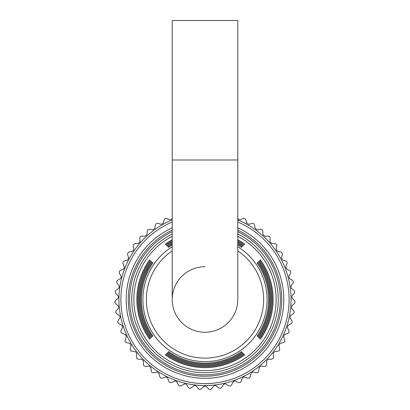 <?xml version="1.0" encoding="UTF-8"?>
<svg xmlns="http://www.w3.org/2000/svg" width="410" height="410" viewBox="0 0 410 410"><rect width="100%" height="100%" fill="white"/><g stroke="black" fill="none" stroke-linecap="round" stroke-linejoin="round"><path stroke-width="0.61" d="M237.738 218.853L240.009 219.811L243.258 218.494L244.678 218.545A90.149 90.149 0 0 1 244.872 218.638L245.78 219.734L246.717 223.112L248.865 224.321L252.242 223.383L253.646 223.599A90.149 90.149 0 0 1 253.826 223.711L254.605 224.905L255.153 228.365L257.147 229.815L260.606 229.267L261.985 229.636A90.149 90.149 0 0 1 262.149 229.769L262.784 231.045L262.933 234.546L264.752 236.211L268.253 236.063L269.575 236.585A90.149 90.149 0 0 1 269.724 236.739L270.216 237.954L269.959 241.572L271.574 243.437L275.069 243.683L276.325 244.36A90.149 90.149 0 0 1 276.453 244.524L276.817 245.59L276.14 249.357L277.529 251.391L280.973 252.037L282.147 252.847A90.149 90.149 0 0 1 282.254 253.031L282.423 254.446L281.388 257.793L282.541 259.971L285.888 261.006L286.959 261.944A90.149 90.149 0 0 1 287.046 262.139L287.056 263.563L285.647 266.772L286.539 269.068L289.747 270.477L290.705 271.533A90.149 90.149 0 0 1 290.767 271.733L290.618 273.152L288.85 276.176L289.475 278.559L292.504 280.327L293.334 281.486A90.149 90.149 0 0 1 293.375 281.69L293.063 283.084L290.962 285.888L291.31 288.327L294.119 290.429L294.81 291.674A90.149 90.149 0 0 1 294.826 291.884L294.359 293.227L291.951 295.774L292.022 298.239L294.57 300.643L295.113 301.96A90.149 90.149 0 0 1 295.108 302.17L294.488 303.456L291.807 305.711L291.597 308.166L293.852 310.847L294.247 312.215A90.149 90.149 0 0 1 294.216 312.425L293.452 313.63L290.536 315.567L290.044 317.981L291.981 320.902L292.212 322.306A90.149 90.149 0 0 1 292.161 322.511L291.264 323.618L288.143 325.212L287.384 327.554L288.973 330.675L289.045 332.1A90.149 90.149 0 0 1 288.968 332.3L287.953 333.294L284.673 334.519L283.648 336.764L284.873 340.049L284.781 341.468A90.149 90.149 0 0 1 284.683 341.653L283.561 342.534L280.158 343.375L278.887 345.486L279.728 348.884L279.476 350.289A90.149 90.149 0 0 1 279.353 350.463L278.139 351.206L274.664 351.657L273.162 353.61L273.624 357.305L273.198 358.448A90.149 90.149 0 0 1 273.06 358.606L271.768 359.206L268.268 359.257L266.546 361.026L266.597 364.531L266.034 365.838A90.149 90.149 0 0 1 265.88 365.981L264.527 366.427L260.868 366.068L259.13 367.642L258.782 371.127L258.075 372.362A90.149 90.149 0 0 1 257.9 372.485L256.506 372.777L252.714 371.993L251.012 373.366L250.264 376.79L249.423 377.938A90.149 90.149 0 0 1 249.239 378.04L247.819 378.174L243.94 376.949L242.289 378.128L241.162 381.449L240.188 382.489A90.149 90.149 0 0 1 239.993 382.571L238.569 382.54L234.658 380.869L233.08 381.869L231.583 385.036L230.497 385.959A90.149 90.149 0 0 1 230.297 386.02L228.882 385.825L224.987 383.709L223.511 384.534L221.656 387.506L220.477 388.301A90.149 90.149 0 0 1 220.267 388.337L218.889 387.988L216.147 385.805L215.06 385.431L213.697 386.087L211.514 388.834L210.253 389.49A90.149 90.149 0 0 1 210.038 389.5L208.71 388.993L206.235 386.517L205 386.005L203.765 386.517L201.289 388.993L199.957 389.5A90.149 90.149 0 0 1 199.747 389.49L198.481 388.834L196.303 386.087L194.94 385.431L193.853 385.805L191.111 387.988L189.733 388.337A90.149 90.149 0 0 1 189.522 388.301L188.344 387.506L186.488 384.534L185.012 383.709L181.112 385.825L179.703 386.02A90.149 90.149 0 0 1 179.498 385.959L178.417 385.036L176.915 381.869L175.342 380.869L171.431 382.54L170.006 382.571A90.149 90.149 0 0 1 169.812 382.489L168.838 381.449L167.71 378.128L166.06 376.949L162.181 378.174L160.761 378.04A90.149 90.149 0 0 1 160.576 377.938L159.736 376.79L158.988 373.366L157.286 371.993L153.489 372.777L152.095 372.485A90.149 90.149 0 0 1 151.925 372.362L151.218 371.127L150.87 367.642L149.132 366.068L145.473 366.427L144.12 365.981A90.149 90.149 0 0 1 143.966 365.838L143.403 364.531L143.454 361L141.732 359.257L138.232 359.206L136.94 358.606A90.149 90.149 0 0 1 136.802 358.448L136.392 357.084L136.853 353.384L135.331 351.657L131.861 351.206L130.641 350.463A90.149 90.149 0 0 1 130.523 350.289L130.272 348.884L131.164 345.066L129.842 343.375L126.439 342.534L125.316 341.653A90.149 90.149 0 0 1 125.219 341.468L125.127 340.049L126.464 336.154L125.327 334.519L122.047 333.294L121.032 332.3A90.149 90.149 0 0 1 120.955 332.1L121.027 330.675L122.805 326.765L121.857 325.212L118.731 323.618L117.839 322.511A90.149 90.149 0 0 1 117.783 322.306L118.018 320.902L120.243 317.017L119.464 315.567L116.548 313.63L115.784 312.425A90.149 90.149 0 0 1 115.753 312.215L116.143 310.847L118.403 308.166L118.813 307.044L118.193 305.711L115.512 303.456L114.892 302.17A90.149 90.149 0 0 1 114.882 301.96L115.43 300.643L117.977 298.239L118.526 296.973L118.049 295.774L115.64 293.227L115.174 291.884A90.149 90.149 0 0 1 115.189 291.674L115.881 290.429L118.685 288.327L119.387 286.933L119.038 285.888L116.937 283.084L116.624 281.69A90.149 90.149 0 0 1 116.665 281.486L117.496 280.327L120.525 278.559L121.386 277.058L119.382 273.152L119.228 271.733A90.149 90.149 0 0 1 119.295 271.533L120.253 270.477L123.461 269.068L124.502 267.474L122.944 263.563L122.954 262.139A90.149 90.149 0 0 1 123.041 261.944L124.112 261.006L127.459 259.971L128.689 258.305L127.577 254.446L127.746 253.031A90.149 90.149 0 0 1 127.853 252.847L129.027 252.037L132.471 251.391L133.891 249.675L133.214 245.913L133.547 244.524A90.149 90.149 0 0 1 133.675 244.36L134.931 243.683L138.426 243.437L140.046 241.695L139.789 238.077L140.276 236.739A90.149 90.149 0 0 1 140.425 236.585L141.747 236.063L145.248 236.211L147.067 234.546L147.216 231.045L147.851 229.769A90.149 90.149 0 0 1 148.015 229.636L149.389 229.267L152.853 229.815L154.847 228.365L155.395 224.905L156.174 223.711A90.149 90.149 0 0 1 156.348 223.599L157.758 223.383L161.135 224.321L163.282 223.112L164.22 219.734L165.127 218.638A90.149 90.149 0 0 1 165.317 218.545L166.742 218.494L169.986 219.811L172.261 218.853M131.764 299.49A73.236 73.236 0 0 1 172.22 234.002A73.236 73.236 0 0 0 205 372.726A73.236 73.236 0 0 0 237.779 234.002A73.236 73.236 0 0 1 278.236 299.49M237.779 222.025A84.117 84.117 0 0 1 205 383.606A84.117 84.117 0 0 1 172.22 222.025M237.779 219.909A86.069 86.069 0 0 1 205 385.559A86.069 86.069 0 0 1 172.22 219.909M205 266.71A32.779 32.779 0 0 0 172.22 299.49A32.779 32.779 0 0 0 205 332.274A32.779 32.779 0 0 0 237.779 299.49A32.779 32.779 0 0 1 205 332.274A32.779 32.779 0 0 0 237.779 299.49L237.779 20.5L172.22 20.5L172.22 159.997L237.779 159.997M237.779 236.35A71.145 71.145 0 0 1 205 370.635A71.145 71.145 0 0 1 172.22 236.35M165.932 354.23A67.25 67.25 0 0 0 244.068 354.23L244.714 354.875A68.152 68.152 0 0 1 165.286 354.875L165.932 354.23L165.286 354.875M167.234 352.928A65.431 65.431 0 0 0 242.766 352.928L243.412 353.574A66.333 66.333 0 0 1 166.588 353.574L167.234 352.928L166.588 353.574M168.541 351.621A63.617 63.617 0 0 0 241.459 351.621L242.11 352.267A64.519 64.519 0 0 1 167.89 352.267L168.541 351.621L167.89 352.267M152.868 335.954A63.617 63.617 0 0 1 152.868 263.03L152.223 262.385A64.519 64.519 0 0 0 152.223 336.6L152.868 335.954L152.223 336.6M151.567 337.256A65.431 65.431 0 0 1 151.567 261.729L150.916 261.078A66.333 66.333 0 0 0 150.916 337.901L151.567 337.256L150.916 337.901M150.26 338.563A67.25 67.25 0 0 1 150.26 260.422L149.614 259.776A68.152 68.152 0 0 0 149.614 339.208L150.26 338.563L149.614 339.208M259.74 338.563A67.25 67.25 0 0 0 259.74 260.422L260.386 259.776A68.152 68.152 0 0 1 260.386 339.208L259.74 338.563L260.386 339.208M258.433 337.256A65.431 65.431 0 0 0 258.433 261.729L259.079 261.078A66.333 66.333 0 0 1 259.079 337.901L258.433 337.256L259.079 337.901M257.132 335.954A63.617 63.617 0 0 0 257.132 263.03L257.777 262.385A64.519 64.519 0 0 1 257.777 336.6L257.132 335.954L257.777 336.6M172.22 244.975A63.617 63.617 0 0 0 168.541 247.363L167.89 246.712A64.519 64.519 0 0 1 172.22 243.924M237.779 243.924A64.519 64.519 0 0 1 242.11 246.712L241.459 247.363L242.11 246.712M237.779 244.975A63.617 63.617 0 0 1 241.459 247.363M172.22 242.863A65.431 65.431 0 0 0 167.234 246.056L166.588 245.411A66.333 66.333 0 0 1 172.22 241.823M237.779 241.823A66.333 66.333 0 0 1 243.412 245.411L242.766 246.056L243.412 245.411M237.779 242.863A65.431 65.431 0 0 1 242.766 246.056M172.22 240.772A67.25 67.25 0 0 0 165.932 244.755L165.286 244.109A68.152 68.152 0 0 1 172.22 239.742M237.779 239.742A68.152 68.152 0 0 1 244.714 244.109L244.068 244.755L244.714 244.109M237.779 240.772A67.25 67.25 0 0 1 244.068 244.755M241.459 351.621L242.11 352.267M242.766 352.928L243.412 353.574M244.068 354.23L244.714 354.875M152.868 263.03L152.223 262.385M151.567 261.729L150.916 261.078M150.26 260.422L149.614 259.776M168.541 247.363L167.89 246.712M167.234 246.056L166.588 245.411M165.932 244.755L165.286 244.109M257.132 263.03L257.777 262.385M258.433 261.729L259.079 261.078M259.74 260.422L260.386 259.776M172.22 230.138A76.711 76.711 0 0 0 205 376.206A76.711 76.711 0 0 0 237.779 230.138M237.779 227.832A78.802 78.802 0 0 1 205 378.292A78.802 78.802 0 0 1 172.22 227.832M237.779 231.671A75.327 75.327 0 0 1 205 374.822A75.327 75.327 0 0 1 172.22 231.671M237.779 246.738A62.11 62.11 0 0 1 205 361.599A62.11 62.11 0 0 1 172.22 246.738M172.22 250.884A58.625 58.625 0 0 0 205 358.12A58.625 58.625 0 0 0 237.779 250.884M172.22 159.997L172.22 299.49"/></g></svg>
